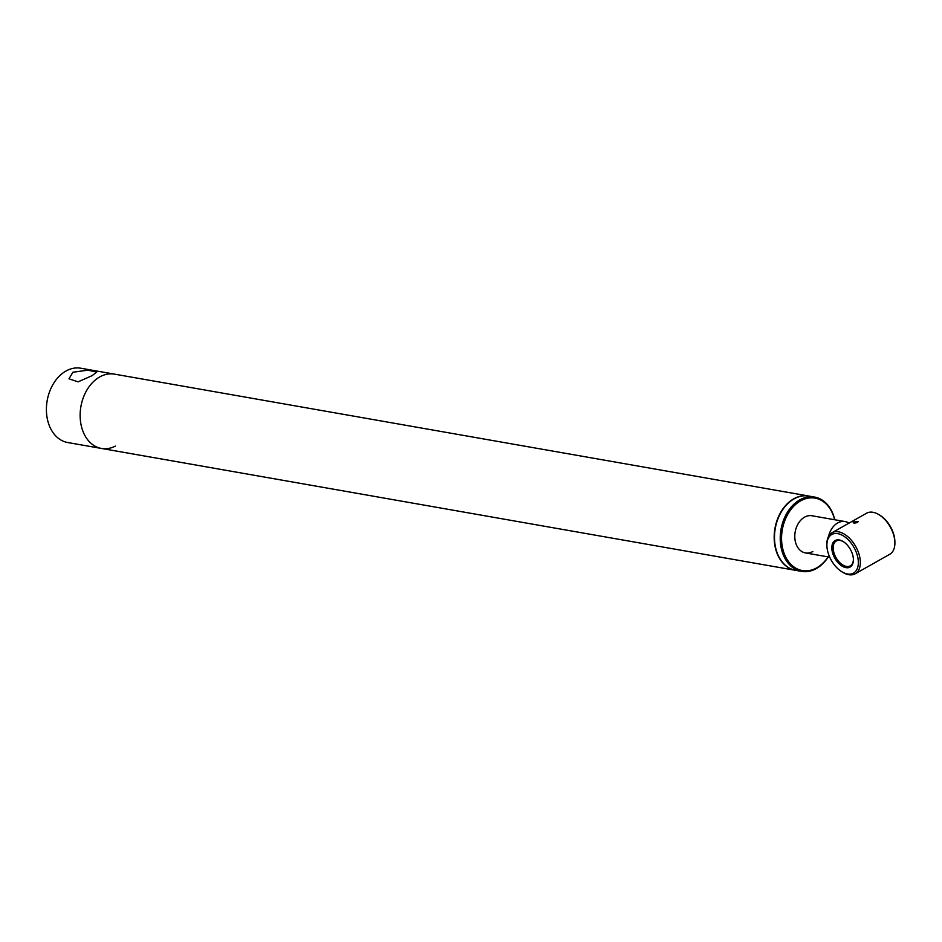 <?xml version="1.0" encoding="UTF-8"?>
<svg xmlns="http://www.w3.org/2000/svg" width="942" height="942" viewBox="0 0 942 942"><rect width="100%" height="100%" fill="white"/><g stroke="black" fill="none" stroke-linecap="round" stroke-linejoin="round"><path stroke-width="1.41" d="M808.707 496.034A37.727 27.483 100 0 0 808.542 495.998A37.727 27.483 100 0 0 793.717 498.836A37.727 27.483 100 0 0 774.183 538.483A37.727 27.483 100 0 0 795.495 570.322A37.727 27.483 100 0 0 795.649 570.357M808.542 495.998L114.5 374.139A37.727 27.483 100 0 0 87.641 388.834A37.727 27.483 100 0 0 81.401 426.302A37.727 27.483 100 0 0 101.453 448.451L67.718 442.528A37.727 27.483 100 0 1 47.665 420.379A37.727 27.483 100 0 1 53.918 382.911A37.727 27.483 100 0 1 80.776 368.216L114.5 374.139A37.727 27.483 100 0 0 99.675 376.965A37.727 27.483 100 0 0 80.152 416.611A37.727 27.483 100 0 0 101.453 448.451A37.727 27.483 100 0 0 115.371 446.108M848.977 523.14A18.864 13.741 100 0 0 845.056 521.562A18.864 13.741 100 0 0 828.548 536.375M845.056 521.562L811.957 515.757A18.864 13.741 100 0 0 804.55 517.17A18.864 13.741 100 0 0 794.789 536.999A18.864 13.741 100 0 0 805.434 552.919A18.864 13.741 100 0 0 812.852 551.506M834.765 519.76A37.727 27.483 100 0 0 814.583 497.07L808.86 496.057A37.727 27.483 100 0 0 794.035 498.895A37.727 27.483 100 0 0 774.501 538.541A37.727 27.483 100 0 0 795.813 570.381L801.536 571.382A37.727 27.483 100 0 0 816.373 568.556A37.727 27.483 100 0 0 828.242 556.922M814.583 497.07A37.727 27.483 100 0 0 799.758 499.896A37.727 27.483 100 0 0 780.235 539.542A37.727 27.483 100 0 0 801.536 571.382M834.624 519.737A36.785 26.8 100 0 0 800.606 500.873A36.785 26.8 100 0 0 782.79 548.974A36.785 26.8 100 0 0 816.796 567.802A36.785 26.8 100 0 0 828.1 556.899M72.864 372.255L68.99 378.825L78.104 381.851L92.116 375.646L96.72 372.114L87.865 370.159L72.864 372.255M853.982 521.868C852.757 523.269 853.923 523.469 857.479 522.48L858.233 521.491L853.982 521.868L853.193 522.704M832.351 552.012A15.213 8.937 -119.4 0 0 844.35 567.214A15.213 8.937 -119.4 0 0 853.405 559.725A15.213 8.937 -119.4 0 0 852.875 555.615A15.213 8.937 -119.4 0 0 843.137 541.52A15.213 8.937 -119.4 0 0 832.351 552.012M843.455 541.721A14.271 8.384 -119.4 0 0 836.261 541.014A14.271 8.384 -119.4 0 0 833.658 551.753A14.271 8.384 -119.4 0 0 850.296 565.871A14.271 8.384 -119.4 0 0 853.405 559.348M841.854 571.735L842.807 572.312A23.585 13.859 -119.4 0 0 855.206 573.784L889.754 554.285A23.585 13.859 -119.4 0 0 894.9 542.898L894.888 541.791A22.161 13.035 -119.4 0 0 894.123 535.81A22.161 13.035 -119.4 0 0 879.922 515.262L878.968 514.685A23.585 13.859 -119.4 0 0 866.569 513.213L832.022 532.725A23.585 13.859 -119.4 0 0 826.876 544.099L826.888 545.206A22.161 13.035 -119.4 0 0 827.653 551.188A22.161 13.035 -119.4 0 0 841.854 571.735A22.161 13.035 -119.4 0 0 857.573 556.439A22.161 13.035 -119.4 0 0 840.087 534.291A22.161 13.035 -119.4 0 0 826.888 545.206M894.9 542.898A23.585 13.859 -119.4 0 0 894.076 536.54A23.585 13.859 -119.4 0 0 878.968 514.685M855.206 573.784A23.585 13.859 -119.4 0 0 859.528 556.051A23.585 13.859 -119.4 0 0 832.022 532.725M101.453 448.451L795.495 570.322M805.434 552.919L829.725 557.181"/></g></svg>
